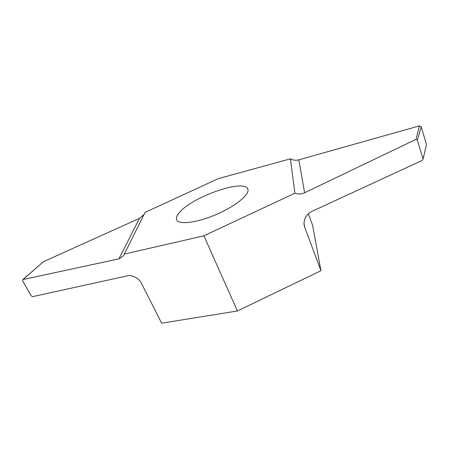 <?xml version="1.0" encoding="UTF-8"?>
<svg xmlns="http://www.w3.org/2000/svg" width="449" height="449" viewBox="0 0 449 449"><rect width="100%" height="100%" fill="white"/><g stroke="black" fill="none" stroke-linecap="round" stroke-linejoin="round"><path stroke-width="0.67" d="M179.869 212.001C176.917 215.217 175.845 217.827 176.67 219.83C178.702 225.044 197.077 222.844 216.541 214.386C236.028 205.99 250.211 194.103 247.803 189.046C244.52 178.668 193.3 196.387 179.869 212.001M203.908 235.815L294.909 193.193L290.413 158.823L218.309 178.64L145.083 212.388L124.322 254.083L203.908 235.815L237.42 310.977L161.634 323.19L141.384 283.212C139.426 278.492 131.703 274.446 127.348 275.849L32.659 296.632L31.138 295.768L22.635 280.844L22.944 279.559L118.918 258.843L123.374 256.003L124.322 254.083M294.909 193.193C298.052 194.411 301.273 194.271 304.579 192.761L298.838 159.844L419.439 125.866L421.229 126.77L426.499 144.556L422.93 159.524L422.38 160.344L311.774 211.462C306.544 214.179 303.956 218.472 304.007 224.332L304.596 226.885L320.951 270.719L237.42 310.977M320.951 270.719L312.65 225.516L308.317 213.758M422.964 158.682L417.379 140.122L416.043 139.336L304.579 192.761M298.838 159.844C295.93 160.602 293.124 160.259 290.413 158.823M422.997 159.238L426.499 144.556M144.006 214.543L139.499 218.349L43.514 261.649L22.944 279.559M419.439 125.866L416.043 139.336M421.229 126.77L417.379 140.122M139.499 218.349L118.918 258.843M304.596 226.885L303.962 222.676M22.708 279.66L33.383 270.421M123.374 256.003L124.306 254.134"/></g></svg>
